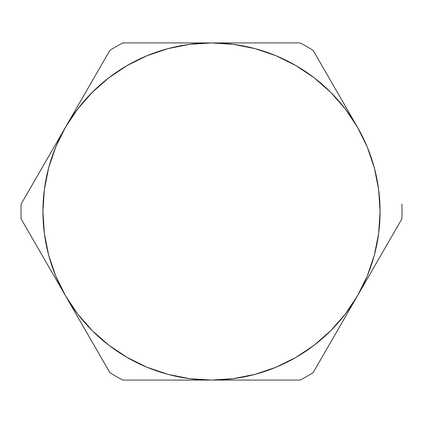 <?xml version="1.0" encoding="UTF-8"?>
<svg xmlns="http://www.w3.org/2000/svg" width="423" height="423" viewBox="0 0 423 423"><rect width="100%" height="100%" fill="white"/><g stroke="black" fill="none" stroke-linecap="round" stroke-linejoin="round"><path stroke-width="0.63" d="M401.85 204.034A190.498 190.498 0 0 1 401.85 218.966L313.142 372.615A190.498 190.498 0 0 1 300.208 380.081L122.792 380.081A190.498 190.498 0 0 1 109.858 372.615L21.15 218.966A190.498 190.498 0 0 1 21.15 204.034L109.858 50.385A190.498 190.498 0 0 1 122.792 42.919L300.208 42.919A190.498 190.498 0 0 1 313.142 50.385L357.493 127.212A168.581 168.581 0 0 1 357.493 295.788L401.85 218.966A190.498 190.498 0 0 0 401.85 204.034M233.972 42.919L211.5 42.919A168.581 168.581 0 0 1 357.493 127.212L313.142 50.385A190.498 190.498 0 0 0 300.208 42.919L233.972 42.919M278.493 380.081L300.208 380.081A190.498 190.498 0 0 0 313.142 372.615L357.493 295.788A168.581 168.581 0 0 1 211.5 380.081L278.493 380.081M189.134 380.081L211.5 380.081A168.581 168.581 0 0 1 65.507 295.788L109.858 372.615A190.498 190.498 0 0 0 122.792 380.081L189.134 380.081M54.26 276.314L65.507 295.788A168.581 168.581 0 0 1 65.507 127.212L21.15 204.034A190.498 190.498 0 0 0 21.15 218.966L54.26 276.314M76.748 107.733L65.507 127.212A168.581 168.581 0 0 1 211.5 42.919L122.792 42.919A190.498 190.498 0 0 0 109.858 50.385L76.748 107.733M357.493 127.212L367.249 146.987L374.339 167.868L378.638 189.493L380.081 211.5L378.638 233.507L374.339 255.132L367.249 276.013L357.493 295.788L345.242 314.125L330.707 330.707L314.125 345.242L295.788 357.493L276.013 367.249L255.132 374.339L233.507 378.638L211.5 380.081L189.493 378.638L167.868 374.339L146.987 367.249L127.212 357.493L108.875 345.242L92.293 330.707L77.758 314.125L65.507 295.788L55.751 276.013L48.661 255.132L44.362 233.507L42.919 211.5L44.362 189.493L48.661 167.868L55.751 146.987L65.507 127.212L77.758 108.875L92.293 92.293L108.875 77.758L127.212 65.507L146.987 55.751L167.868 48.661L189.493 44.362L211.5 42.919L233.507 44.362L255.132 48.661L276.013 55.751L295.788 65.507L314.125 77.758L330.707 92.293L345.242 108.875L357.493 127.212"/></g></svg>
